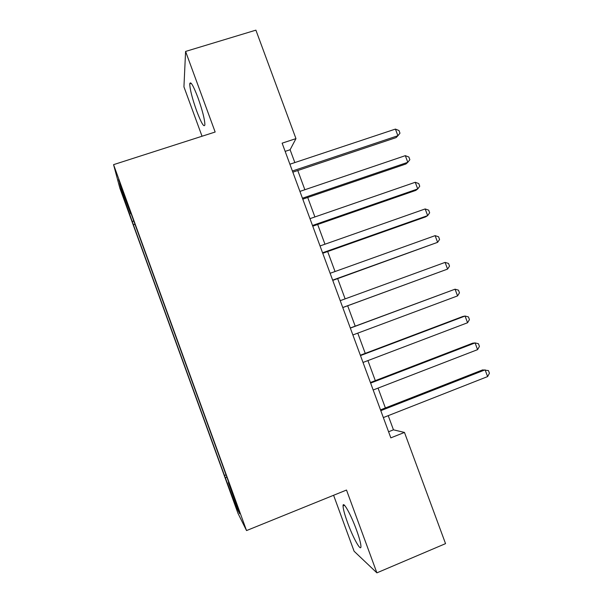 <?xml version="1.0" encoding="UTF-8"?>
<svg xmlns="http://www.w3.org/2000/svg" width="603" height="603" viewBox="0 0 603 603"><rect width="100%" height="100%" fill="white"/><g stroke="black" fill="none" stroke-linecap="round" stroke-linejoin="round"><path stroke-width="0.9" d="M356.463 529.879C350.78 514.171 342.873 500.256 343.054 505.925C343.13 508.94 344.622 514.48 347.539 522.545C352.951 537.59 361.054 552.273 360.956 546.499C360.888 543.537 359.396 537.989 356.463 529.879M197.965 97.701C193.254 85.43 190.518 80.802 189.749 83.809C189.892 89.267 192.191 98.304 196.661 110.937C201.312 123.14 204.055 127.768 204.884 124.821C204.779 119.56 202.472 110.522 197.965 97.701M237.431 505.992L233.406 495.764L237.431 505.992M333.595 495.274L354.104 551.248L376.89 572.85L445.542 543.635L404.47 432.434L393.458 429.826L388.226 415.655M119.876 188.226L237.997 513.357L246.537 530.572L113.568 164.649L119.876 188.226M113.568 164.649L215.158 132.027L185.588 51.436L183.938 86.855L202.035 136.24M294.837 162.561L290.103 149.748L295.96 138.622L282.129 143.16L390.827 437.861L404.47 432.434M122.205 190.035L127.075 202.804L121.203 186.154L118.587 179.581L122.205 190.035L122.575 189.915M228.778 482.438L228.394 482.649L229.758 485.136L129.773 209.987L130.7 213.794L131.137 213.733M228.394 482.649L239.693 513.741L236.391 507.229L224.452 475.465L133.384 224.813L122.01 192.41L119.613 183.274L130.7 213.794M185.588 51.436L255.898 30.15L295.96 138.622M376.89 572.85L346.506 490.043L246.537 530.572M385.385 407.952L378.058 388.098M375.307 380.644L367.913 360.594M365.245 353.373L357.775 333.135M355.205 326.155L347.675 305.766M345.135 298.877L337.665 278.631M335.042 271.523L327.663 251.534M324.964 244.215L317.683 224.482M314.902 216.952L307.718 197.475M304.862 189.734L297.769 170.513M285.159 151.376L290.103 149.748M388.573 431.763L393.458 429.826M133.738 220.879L132.577 221.505M134.974 224.278L133.384 224.813M226.019 474.855L224.452 475.465M225.635 477.621L226.909 477.297M123.065 192.764L122.01 192.41M236.391 507.229L236.964 506.226M292.824 172.172L396.133 137.597L397.897 135.728L292.395 171.003M395.425 129.087L398.99 130.534L399.977 133.188L397.897 135.728L395.425 129.087L289.892 164.212M302.781 199.156L405.962 163.978L407.801 162.313L302.435 198.214M405.322 155.664L408.864 157.029L409.852 159.682L407.801 162.313L405.322 155.664L299.925 191.407M312.753 226.193L415.799 190.405L417.721 188.943L312.49 225.477M415.241 182.279L418.753 183.568L419.741 186.229L417.721 188.943L415.241 182.279L309.972 218.655M322.741 253.275L425.658 216.869L427.655 215.61L322.56 252.778M425.168 208.94L428.658 210.153L429.653 212.814L427.655 215.61L425.168 208.94L320.042 245.949M332.75 280.395L437.612 242.331L332.645 280.131M435.117 235.645L438.577 236.783L439.572 239.444L437.612 242.331L435.117 235.645L330.127 273.287M342.768 307.568L447.577 269.089L342.753 307.522M445.082 262.395L448.519 263.451L449.514 266.119L447.577 269.089L445.082 262.395L340.228 300.671M350.343 328.1L455.061 289.191L457.564 295.9L352.876 334.966M350.298 327.979L455.061 289.191L458.468 290.164L459.463 292.839L457.564 295.9M360.473 355.582L465.064 316.032L467.566 322.748L363.014 362.456M360.345 355.227L462.765 316.507L465.064 316.032L468.441 316.922L469.435 319.605L467.566 322.748M370.626 383.101L475.074 342.911L477.584 349.642L373.167 389.99M370.415 382.521L472.699 343.175L475.074 342.911L478.428 343.725L479.43 346.408L477.584 349.642M380.795 410.673L485.106 369.843L487.616 376.581L383.342 417.578M380.501 409.867L482.649 369.895L488.43 370.574L489.432 373.265L487.616 376.581M344.524 505.322L343.054 505.925M191.257 83.342L189.749 83.809"/></g></svg>
